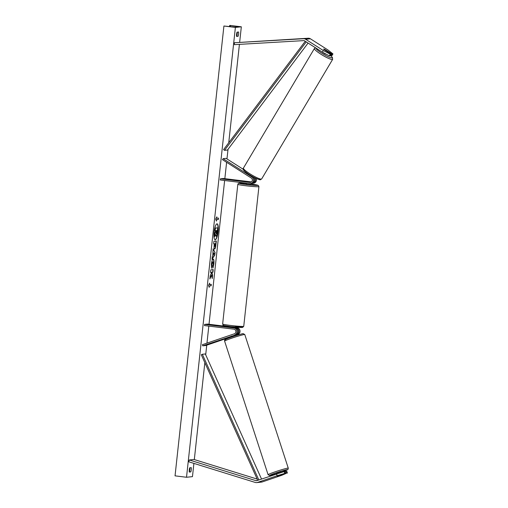 <?xml version="1.0" encoding="UTF-8"?>
<svg xmlns="http://www.w3.org/2000/svg" width="508" height="508" viewBox="0 0 508 508"><rect width="100%" height="100%" fill="white"/><g stroke="black" fill="none" stroke-linecap="round" stroke-linejoin="round"><path stroke-width="0.76" d="M251.46 181.921L223.387 178.486L220.415 178.791L220.288 179.978L249.669 183.572A3.575 3.461 -95.9 0 0 251.86 176.981L223.095 158.667L226.06 158.356L243.288 169.323M250.203 175.184L252.87 176.879A3.575 3.461 -95.9 0 1 251.435 183.477L250.419 183.579M220.415 178.791L249.796 182.391A2.388 2.311 -95.9 0 0 251.257 177.997L222.491 159.677L223.095 158.667M254.851 177.781A3.575 3.461 84.1 0 1 252.381 183.382L253.39 183.274A3.575 3.461 -95.9 0 0 256.254 178.454M251.174 182.118L246.386 181.667L249.796 182.391M252.381 183.382A3.575 3.461 84.1 0 1 251.904 183.394M332.086 54.007L332.956 53.912L331.991 55.537L331.121 55.626L332.086 54.007L324.987 49.486A2.388 0.362 30.7 0 0 323.723 49.035A2.388 0.362 30.7 0 0 323.64 49.073A2.388 0.362 30.7 0 0 324.034 49.581L331.133 54.102L330.264 54.191L329.298 55.817L330.168 55.728L331.133 54.102M331.121 55.626L330.473 55.213M329.298 55.817L322.358 52.153L304.692 40.907A1.905 1.848 -95.9 0 0 303.613 40.627L234.429 44.653L234.309 42.748L308.248 38.227A3.816 3.696 -95.9 0 1 310.407 38.792L328.066 50.044L332.956 53.912M322.358 52.153L323.317 50.533L305.651 39.287A3.816 3.696 -95.9 0 0 303.498 38.722L234.309 42.748M323.317 50.533L330.264 54.191M278.663 475.901L285.591 473.31L284.721 473.405L284.131 471.589L256.921 480.619A1.905 1.848 84.1 0 1 255.81 480.632L189.306 459.981L188.786 461.81L255.289 482.454A3.816 3.696 84.1 0 0 256.724 482.6L261.48 482.105A3.816 3.696 84.1 0 0 262.268 481.933L281.876 475.253L286.544 473.215L278.663 475.901M284.131 471.589L285.001 471.5L285.591 473.31M287.414 473.126L286.823 471.31L285.071 471.703M276.536 473.932L277.127 475.748L257.512 482.429A3.816 3.696 84.1 0 1 256.724 482.6M257.169 479.082L194.062 459.486L189.306 459.981M285.953 471.405L286.544 473.215M277.127 475.748L284.721 473.405M231.762 336.296L235.706 334.842A3.575 3.461 84.1 0 0 234.988 327.889L230.569 327.273L230.645 326.587M235.318 327.717L235.941 327.793A3.575 3.461 -95.9 0 1 236.658 334.74L236.245 334.88M235.344 327.489L236.95 327.685A3.575 3.461 84.1 0 1 237.668 334.639L236.315 335.096M231.8 336.639L205.727 345.516L202.762 345.821L235.706 334.842M202.762 345.821L202.394 344.691L234.328 333.813A2.388 2.311 84.1 0 0 233.851 329.178L204.47 325.584L204.597 324.396L233.978 327.997A3.575 3.461 84.1 0 1 234.696 334.943M204.597 324.396L207.569 324.091L230.607 326.911M250.984 183.521L250.869 184.55L247.904 184.36L246.126 184.036L246.221 183.153M246.571 183.197L249.777 183.585M250.977 182.213L246.386 181.667L251.092 182.156M230.886 327.374L234.163 327.787M326.161 54.159A2.388 0.362 -149.3 0 1 326.104 54.178A2.388 0.362 -149.3 0 1 324.472 53.537A2.388 0.362 -149.3 0 1 322.466 52.216M326.688 51.225L323.869 49.435A2.388 0.362 -149.3 0 1 323.64 49.073A2.388 0.362 -149.3 0 1 323.723 49.035A2.388 0.362 -149.3 0 1 324.701 49.346L327.52 51.143A2.388 0.362 -149.3 0 1 327.743 51.505A2.388 0.362 -149.3 0 1 327.666 51.543A2.388 0.362 -149.3 0 1 326.688 51.225L326.669 51.257M215.03 239.77A8.045 1.969 97 0 0 217.894 231.578A8.045 1.969 97 0 0 216.986 223.825M218.123 231.604A8.045 1.969 97 0 0 217.1 223.825A8.045 1.969 97 0 0 214.116 232.016A8.045 1.969 97 0 0 215.144 239.795A8.045 1.969 97 0 0 218.123 231.604M235.388 27.419L241.332 26.803L229.851 25.4L238.881 26.746L235.083 27.14L223.914 26.016L235.388 27.419L186.519 477.26L192.462 476.644L193.904 463.398M194.316 459.569L204.845 362.655M205.696 354.813L206.743 345.173M206.966 343.135L208.813 326.111M209.017 324.269L224.631 180.505M224.834 178.664L226.612 162.306M226.974 158.941L228.022 149.301M228.733 142.78L239.42 44.361M239.655 42.221L241.332 26.803M213.176 259.099C213.912 259.251 214.141 260.871 213.868 263.963L212.935 268.034L212.769 266.097L213.271 264.001L212.89 261.804L212.001 264.135L211.493 268.249L211.411 264.116C211.792 261.125 212.376 259.455 213.169 259.099L213.252 259.099M212.744 261.785L211.773 264.103L212.058 266.236M214.49 249.085L214.605 249.098C214.059 248.977 213.925 247.644 214.192 245.11L214.332 243.815L213.652 243.884L213.938 241.262L216.319 241.014L215.875 245.072C215.589 247.58 215.163 248.926 214.611 249.098L214.547 249.098M211.601 275.101L212.236 278.581L212.573 275.469L211.963 272.307L212.928 272.205L213.214 269.583L210.839 269.831L210.553 272.453L211.163 272.39L211.328 273.323L210.191 275.793L209.848 278.949L211.601 275.101L209.925 278.251M238.589 32.004L237.046 32.163A2.978 0.73 97 0 0 236.588 34.322A2.978 0.73 97 0 0 236.582 36.43L238.131 36.265A2.978 0.73 97 0 0 238.589 32.004M189.725 467.798L191.268 467.639A2.978 0.73 -83 0 1 190.805 471.9L189.262 472.059A2.978 0.73 -83 0 1 189.262 469.951A2.978 0.73 -83 0 1 189.725 467.798M216.713 218.269L216.865 216.846L215.709 219.075L216.402 221.107L216.56 219.691L218.338 219.507L218.497 218.084L216.484 218.243L216.573 217.411M209.201 287.401L208.509 285.369L209.664 283.14L209.512 284.563L211.29 284.378L211.138 285.794L209.359 285.979L209.201 287.401M212.782 255.778L213.125 248.774L215.068 252.54L214.795 255.054L211.982 259.302L212.281 256.508L212.782 255.778M236.55 36.119L236.753 36.1A2.978 0.73 97 0 0 237.249 32.144M189.929 467.779A2.978 0.73 -83 0 1 189.427 471.729L189.643 468.027M186.519 477.26L175.044 475.85L223.914 26.016M236.753 36.1L238.131 36.265M189.427 471.729L190.805 471.9M215.29 234.448L216.04 236.353L215.519 234.474L214.44 236.823L214.77 233.788L215.703 231.8L215.824 230.651L215.106 230.721L215.392 228.092L217.773 227.844L216.687 235.452L216.04 236.353M215.589 230.676L214.541 233.763L214.44 236.823M215.106 230.721L215.163 228.067L217.773 227.844M218.262 218.11L218.338 219.507M216.23 220.593L216.56 219.691M216.325 219.659L218.11 219.475M209.372 283.705L209.512 284.563M209.359 285.979L211.138 285.794M210.909 285.769L211.055 284.397M209.125 285.953L209.023 286.887M210.56 272.402L211.163 272.39M212.09 277.774L212.344 275.438L211.734 272.275L212.928 272.205M212.7 272.18L212.979 269.608M213.658 243.834L214.332 243.815M216.078 241.04L215.646 245.046C215.36 247.555 214.935 248.895 214.382 249.066M215.475 243.694L214.852 243.757L214.859 246.475L215.475 243.694L214.617 243.732L214.821 246.469M212.947 259.074C213.678 259.226 213.912 260.845 213.639 263.938L212.706 268.008M211.83 266.211L211.391 267.767M213.087 249.123L215.068 252.54M214.84 252.508L214.795 255.054M214.566 255.022L212.026 258.858M213.601 252.863L213.144 254.946L214.154 253.854L213.601 252.863L213.373 254.972M216.281 233.712L216.916 230.537L216.344 230.594L216.243 233.705M216.059 233.68L216.681 230.562M281.045 472.542L280.733 471.811L276.276 473.297L276.485 473.951M277.311 476.244L281.769 474.764L277.311 476.244M231.972 336.125L235.096 335.045M305.245 41.262L223.584 149.606L224.498 150.343L227.47 150.038L308.089 43.072M306.235 41.891L224.498 150.343M257.734 480.339L201.295 354.762L202.343 354.267L205.315 353.962L261.531 479.044M258.832 479.965L202.343 354.267M251.86 176.981L252.87 176.879M303.498 38.722L308.248 38.227M305.651 39.287L310.407 38.792M257.512 482.429L262.268 481.933M255.81 480.632L257.346 480.473M236.658 334.74L237.668 334.639M233.978 327.997L234.988 327.889M235.941 327.793L236.95 327.685M250.863 184.055L258.394 185.477L258.921 186.626A10.611 0.578 -173.8 0 1 245.726 185.75A10.611 0.578 -173.8 0 1 237.82 184.334L238.404 183.413L239.522 183.159L246.183 183.547A9.423 0.508 6.2 0 0 239.135 183.28A9.423 0.508 6.2 0 0 246.151 184.537A9.423 0.508 6.2 0 0 257.556 185.407A9.423 0.508 6.2 0 0 250.92 184.061M230.549 325.438A10.611 0.578 6.2 0 0 243.745 326.314L242.627 327.425L230.702 326.593C218.935 324.809 224.479 325.577 222.644 324.021A10.611 0.578 6.2 0 0 230.549 325.438M235.414 326.104A9.423 0.508 -173.8 0 1 242.132 327.457A9.423 0.508 -173.8 0 1 230.721 326.593M316.02 48.127A9.423 1.435 30.7 0 0 322.612 53.683A9.423 1.435 30.7 0 0 331.915 57.88A9.423 1.435 30.7 0 0 330.346 55.429M332.302 59.525A10.611 1.619 -149.3 0 1 321.786 54.775A10.611 1.619 -149.3 0 1 314.401 48.52L243.415 168.104A10.611 1.619 30.7 0 0 250.793 174.358A10.611 1.619 30.7 0 0 261.315 179.108A10.611 1.619 30.7 0 0 261.664 178.943L332.651 59.353A10.611 1.619 -149.3 0 1 332.302 59.525M259.728 179.495A9.423 1.435 -149.3 0 1 249.593 174.777A9.423 1.435 -149.3 0 1 244.151 169.577M236.563 36.119L236.969 32.398M237.566 26.886L237.611 26.48M230.276 26.683L230.397 25.552M268.084 474.707L269.653 475.558L276.428 473.767A9.423 0.508 -18 0 1 269.894 475.501A9.423 0.508 -18 0 1 276.193 472.802A9.423 0.508 -18 0 1 287.191 469.614A9.423 0.508 -18 0 1 280.962 472.288L287.191 469.913L288.119 469.208L288.265 468.141A10.611 0.578 162 0 0 287.915 468.103A10.611 0.578 162 0 0 276.752 471.284A10.611 0.578 162 0 0 268.084 474.707L224.6 341.097A10.611 0.578 -18 0 1 233.267 337.674A10.611 0.578 -18 0 1 244.431 334.499A10.611 0.578 -18 0 1 244.78 334.531L288.265 468.141M242.97 333.737A9.423 0.508 162 0 0 231.978 336.925A9.423 0.508 162 0 0 225.673 339.63M258.921 186.626L243.745 326.314M237.82 184.334L222.644 324.021M235.382 327.101L235.293 327.946M315.614 47.79L314.401 48.52M261.664 178.943L260.452 179.667C260.858 180.448 253.676 177.825 247.771 173.59C243.796 170.904 242.341 169.075 243.415 168.104M327.743 51.505L327.552 51.822M330.359 55.404L332.378 57.366L332.651 59.353M229.692 25.425L229.565 26.594M224.6 341.097C224.409 340.258 224.771 339.668 225.673 339.325C226.905 338.417 242.837 333.305 243.211 333.68L244.78 334.531M236.436 335.47L236.169 334.645M231.902 336.95L231.591 336.004"/></g></svg>
